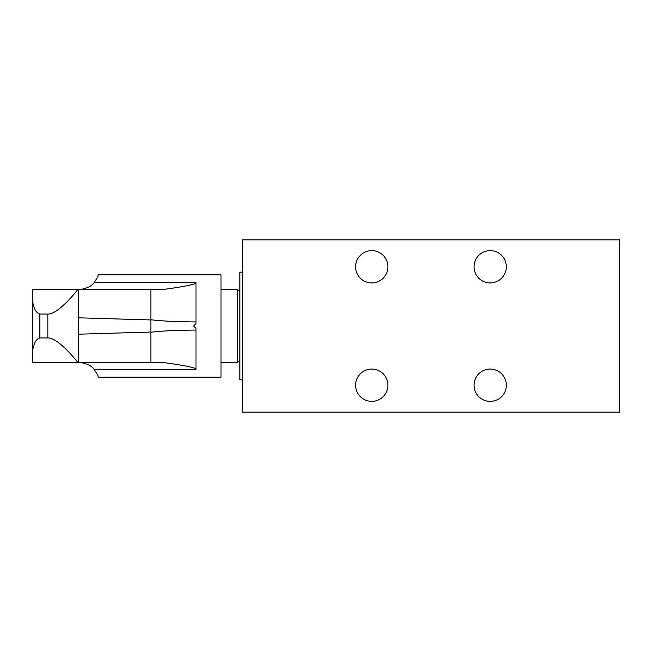 <?xml version="1.0" encoding="UTF-8"?>
<svg xmlns="http://www.w3.org/2000/svg" width="652" height="652" viewBox="0 0 652 652"><rect width="100%" height="100%" fill="white"/><g stroke="black" fill="none" stroke-linecap="round" stroke-linejoin="round"><path stroke-width="0.98" d="M619.4 412.137L242.552 412.137L242.552 239.863L619.4 239.863L619.4 412.137M355.609 266.782A16.153 16.153 0 0 1 371.762 250.629A16.153 16.153 0 0 1 387.907 266.782A16.153 16.153 0 0 1 371.762 282.935A16.153 16.153 0 0 1 355.609 266.782M355.609 385.218A16.153 16.153 0 0 1 371.762 369.065A16.153 16.153 0 0 1 387.907 385.218A16.153 16.153 0 0 1 371.762 401.371A16.153 16.153 0 0 1 355.609 385.218M474.045 385.218A16.153 16.153 0 0 1 490.198 369.065A16.153 16.153 0 0 1 506.343 385.218A16.153 16.153 0 0 1 490.198 401.371A16.153 16.153 0 0 1 474.045 385.218M474.045 266.782A16.153 16.153 0 0 1 490.198 250.629A16.153 16.153 0 0 1 506.343 266.782A16.153 16.153 0 0 1 490.198 282.935A16.153 16.153 0 0 1 474.045 266.782M242.552 379.839L239.863 379.839L239.863 272.161L242.552 272.161M239.863 360.157L237.687 362.341L237.687 289.659L221.02 289.659M98.012 377.141L98.012 375.568L98.012 377.141L221.02 377.141L221.02 274.859L98.012 274.859L98.012 276.432L98.012 274.859M77.735 362.341L32.6 362.341L32.6 350.857C33.7 343.359 36.121 339.048 39.87 337.948L47.832 337.948C56.211 337.508 70.718 353.457 77.735 362.341L150.865 362.341L150.865 332.267C161.248 330.947 176.293 330.214 195.991 330.067L195.991 328.347L193.62 326L195.991 323.653L195.991 283.433C189.202 285.592 177.727 287.671 161.566 289.659L77.735 289.659C70.701 298.559 56.211 314.492 47.832 314.052L39.87 314.052C36.129 312.96 33.708 308.657 32.6 301.142L32.6 289.659L77.735 289.659M80.652 289.659L85.551 288.2C89.503 287.092 92.437 285.111 94.353 282.259L98.012 276.432M94.353 282.259L195.991 282.259L195.991 283.433M150.865 332.267L150.865 319.733C161.256 321.053 176.301 321.786 195.991 321.933M150.865 319.733L150.865 289.659L161.566 289.659M150.816 319.953L78.362 317.809M78.362 334.191L150.816 332.047M195.991 330.067L195.991 369.741L94.353 369.741L98.012 375.568M161.566 362.341L150.865 362.341L161.566 362.341C177.874 364.362 189.349 366.44 195.991 368.567M80.652 362.341L85.551 363.8C89.495 364.908 92.437 366.889 94.353 369.741M32.6 350.857L32.6 301.142M78.362 289.659L78.362 362.341M47.832 337.948L47.832 314.052M39.87 314.052L39.87 337.948M239.863 291.843L237.687 289.659M237.687 362.341L221.02 362.341"/></g></svg>
